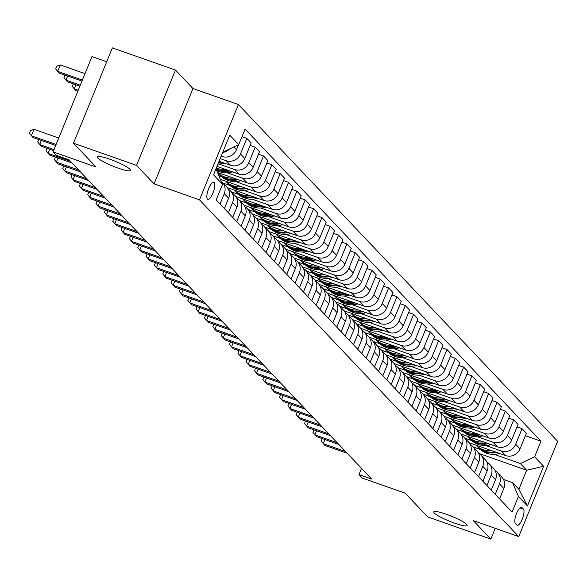 <?xml version="1.0" encoding="UTF-8"?>
<svg xmlns="http://www.w3.org/2000/svg" width="587" height="587" viewBox="0 0 587 587"><rect width="100%" height="100%" fill="white"/><g stroke="black" fill="none" stroke-linecap="round" stroke-linejoin="round"><path stroke-width="0.88" d="M118.126 168.131A18.014 2.693 22.2 0 1 97.185 156.824A18.014 2.693 22.2 0 1 109.586 159.121A18.014 2.693 22.2 0 1 130.534 170.435A18.014 2.693 22.2 0 1 118.126 168.131M454.72 523.2A18.014 2.693 22.2 0 1 433.771 511.893A18.014 2.693 22.2 0 1 446.179 514.19A18.014 2.693 22.2 0 1 467.127 525.504A18.014 2.693 22.2 0 1 454.72 523.2M207.468 199.03A9.003 2.796 109.4 0 0 207.849 199.279A9.003 2.796 109.4 0 0 213.228 192.375A9.003 2.796 109.4 0 0 214.204 182.535A9.003 2.796 109.4 0 0 213.822 182.286A9.003 2.796 109.4 0 0 208.444 189.19A9.003 2.796 109.4 0 0 207.468 199.03M106.717 61.738L91.983 56.557L53.087 151.886L56.418 155.401L69.039 159.84L371.6 479.014L358.987 474.575L362.318 478.097L405.221 493.175L427.74 516.934L490.835 539.108L495.23 528.337M175.462 70.066L112.374 47.892L73.47 143.213L136.566 165.395L154.08 183.87L199.507 199.837L238.403 104.515L192.976 88.542L175.462 70.066L136.566 165.395M199.507 199.837L518.747 536.606L557.65 441.285L238.403 104.515M523.399 509.076L521.931 507.528A8.724 2.708 109.4 0 0 521.564 507.285A8.724 2.708 109.4 0 0 516.355 513.97A8.724 2.708 109.4 0 0 515.408 523.501L516.883 525.049A8.724 2.708 109.4 0 0 517.242 525.292A8.724 2.708 109.4 0 0 522.459 518.607A8.724 2.708 109.4 0 0 523.399 509.076L519.972 507.872M534.618 456.789L543.628 466.291L527.434 505.965L518.431 496.463L512.539 482.609L518.879 489.294L526.656 470.231L520.317 463.547L534.618 456.789L540.979 441.204L245.087 129.067L238.726 144.651L224.425 151.409L223.486 150.419M215.708 169.489L216.647 170.472L222.539 184.333L216.177 199.918L512.069 512.055L518.431 496.463M222.539 184.333L213.529 174.831L229.722 135.157L238.726 144.651M53.087 151.886L95.989 166.965L73.47 143.213M518.747 536.606L473.32 520.64L490.835 539.108M361.519 468.375L358.987 474.575M478.919 453.45L526.656 470.231L543.628 466.291M512.539 482.609L503.477 479.425M473.247 447.001L480.151 449.422M494.144 454.345L520.317 463.547M469.152 442.745L505.715 455.6A11.256 10.566 -43.5 0 0 520.016 448.842L526.378 433.257L522.041 428.679L517.03 426.918M464.911 438.203L471.809 440.624M485.809 445.548L501.379 451.021A11.256 10.566 -43.5 0 0 515.679 444.264L522.041 428.679M460.817 433.947L497.38 446.802A11.256 10.566 -43.5 0 0 511.681 440.045L518.035 424.46L513.698 419.881L508.694 418.12M456.569 429.405L463.466 431.827M477.466 436.75L493.043 442.224A11.256 10.566 -43.5 0 0 507.344 435.466L513.698 419.881M452.474 425.149L489.037 438.005A11.256 10.566 -43.5 0 0 503.338 431.247L509.699 415.662L505.363 411.083L500.351 409.322M448.233 420.608L455.13 423.029M469.123 427.952L484.701 433.426A11.256 10.566 -43.5 0 0 499.001 426.668L505.363 411.083M444.139 416.352L480.694 429.207A11.256 10.566 -43.5 0 0 494.995 422.449L501.357 406.864L497.02 402.286L492.016 400.525M439.89 411.81L446.788 414.231M460.788 419.155L476.358 424.628A11.256 10.566 -43.5 0 0 490.659 417.871L497.02 402.286M435.796 407.554L472.359 420.409A11.256 10.566 -43.5 0 0 486.66 413.652L493.021 398.067L488.685 393.488L483.673 391.727M431.548 403.012L438.452 405.434M452.445 410.357L468.022 415.831A11.256 10.566 -43.5 0 0 482.323 409.073L488.685 393.488M427.453 398.756L464.016 411.612A11.256 10.566 -43.5 0 0 478.317 404.854L484.679 389.269L480.342 384.69L475.338 382.929M423.212 394.215L430.11 396.643M444.11 401.559L459.68 407.033A11.256 10.566 -43.5 0 0 473.98 400.275L480.342 384.69M419.118 389.959L455.681 402.814A11.256 10.566 -43.5 0 0 469.982 396.056L476.336 380.471L471.999 375.893L466.995 374.132M414.87 385.417L421.767 387.846M435.767 392.762L451.344 398.235A11.256 10.566 -43.5 0 0 465.645 391.485L471.999 375.893M410.775 381.161L447.338 394.016A11.256 10.566 -43.5 0 0 461.639 387.259L468 371.674L463.664 367.095L458.652 365.334M406.534 376.619L413.431 379.048M427.431 383.964L443.002 389.438A11.256 10.566 -43.5 0 0 457.302 382.687L463.664 367.095M402.44 372.363L438.995 385.219A11.256 10.566 -43.5 0 0 453.296 378.461L459.658 362.876L455.321 358.297L450.317 356.536M398.191 367.822L405.089 370.25M419.089 375.166L434.659 380.64A11.256 10.566 -43.5 0 0 448.96 373.89L455.321 358.297M394.097 363.566L430.66 376.421A11.256 10.566 -43.5 0 0 444.961 369.663L451.322 354.078L446.986 349.5L441.974 347.739M389.856 359.024L396.753 361.453M410.746 366.369L426.323 371.842A11.256 10.566 -43.5 0 0 440.624 365.092L446.986 349.5M385.754 354.768L422.317 367.623A11.256 10.566 -43.5 0 0 436.618 360.866L442.98 345.281L438.643 340.702L433.639 338.941M381.513 350.226L388.411 352.655M402.411 357.571L417.981 363.045A11.256 10.566 -43.5 0 0 432.281 356.294L438.643 340.702M377.419 345.97L413.982 358.826A11.256 10.566 -43.5 0 0 428.283 352.068L434.644 336.483L430.308 331.904L425.296 330.143M373.171 341.429L380.068 343.857M394.068 348.773L409.645 354.247A11.256 10.566 -43.5 0 0 423.946 347.497L430.308 331.904M369.076 337.173L405.639 350.028A11.256 10.566 -43.5 0 0 419.94 343.27L426.301 327.685L421.965 323.107L416.953 321.346M364.835 332.631L371.732 335.06M385.732 339.976L401.303 345.45A11.256 10.566 -43.5 0 0 415.603 338.699L421.965 323.107M360.741 328.375L397.304 341.23A11.256 10.566 -43.5 0 0 411.597 334.473L417.959 318.888L413.622 314.309L408.618 312.548M356.492 323.833L363.39 326.262M377.39 331.178L392.96 336.652A11.256 10.566 -43.5 0 0 407.261 329.901L413.622 314.309M352.398 319.577L388.961 332.433A11.256 10.566 -43.5 0 0 403.262 325.675L409.623 310.09L405.287 305.511L400.275 303.75M348.157 315.036L355.054 317.464M369.047 322.38L384.624 327.854A11.256 10.566 -43.5 0 0 398.925 321.104L405.287 305.511M344.063 310.78L380.618 323.635A11.256 10.566 -43.5 0 0 394.919 316.877L401.281 301.292L396.944 296.714L391.94 294.96M339.814 306.238L346.712 308.667M360.712 313.583L376.282 319.057A11.256 10.566 -43.5 0 0 390.582 312.306L396.944 296.714M335.72 301.982L372.283 314.837A11.256 10.566 -43.5 0 0 386.584 308.08L392.945 292.495L388.609 287.916L383.597 286.163M331.472 297.44L338.376 299.869M352.369 304.785L367.946 310.266A11.256 10.566 -43.5 0 0 382.247 303.508L388.609 287.916M327.377 293.184L363.94 306.04A11.256 10.566 -43.5 0 0 378.241 299.282L384.602 283.697L380.266 279.118L375.254 277.365M323.136 288.643L330.033 291.071M344.033 295.987L359.604 301.469A11.256 10.566 -43.5 0 0 373.904 294.711L380.266 279.118M319.042 284.387L355.605 297.242A11.256 10.566 -43.5 0 0 369.905 290.484L376.26 274.899L371.923 270.328L366.919 268.567M314.793 279.845L321.691 282.274M335.691 287.19L351.268 292.671A11.256 10.566 -43.5 0 0 365.569 285.913L371.923 270.328M310.699 275.589L347.262 288.444A11.256 10.566 -43.5 0 0 361.563 281.687L367.924 266.102L363.588 261.531L358.576 259.77M306.458 271.047L313.355 273.476M327.355 278.392L342.925 283.873A11.256 10.566 -43.5 0 0 357.226 277.115L363.588 261.531M302.364 266.792L338.919 279.647A11.256 10.566 -43.5 0 0 353.22 272.889L359.582 257.304L355.245 252.733L350.241 250.972M298.115 262.25L305.013 264.678M319.012 269.594L334.583 275.076A11.256 10.566 -43.5 0 0 348.883 268.318L355.245 252.733M294.021 257.994L330.584 270.849A11.256 10.566 -43.5 0 0 344.885 264.091L351.246 248.506L346.91 243.935L341.898 242.174M289.773 253.452L296.677 255.881M310.67 260.797L326.247 266.278A11.256 10.566 -43.5 0 0 340.548 259.52L346.91 243.935M285.678 249.196L322.241 262.051A11.256 10.566 -43.5 0 0 336.542 255.294L342.903 239.709L338.567 235.138L333.563 233.377M281.437 244.654L288.334 247.083M302.334 251.999L317.905 257.48A11.256 10.566 -43.5 0 0 332.205 250.722L338.567 235.138M277.343 240.399L313.906 253.254A11.256 10.566 -43.5 0 0 328.206 246.496L334.568 230.911L330.224 226.34L325.22 224.579M273.094 235.857L279.992 238.285M293.992 243.209L309.569 248.683A11.256 10.566 -43.5 0 0 323.87 241.925L330.224 226.34M269 231.601L305.563 244.456A11.256 10.566 -43.5 0 0 319.864 237.698L326.225 222.113L321.889 217.542L316.877 215.781M264.759 227.059L271.656 229.488M285.656 234.411L301.226 239.885A11.256 10.566 -43.5 0 0 315.527 233.127L321.889 217.542M260.665 222.803L297.22 235.658A11.256 10.566 -43.5 0 0 311.521 228.901L317.883 213.316L313.546 208.745L308.542 206.984M256.416 218.261L263.314 220.69M277.313 225.613L292.884 231.087A11.256 10.566 -43.5 0 0 307.184 224.329L313.546 208.745M252.322 214.006L288.885 226.861A11.256 10.566 -43.5 0 0 303.185 220.103L309.547 204.518L305.211 199.947L300.199 198.186M248.081 209.464L254.978 211.892M268.971 216.816L284.548 222.29A11.256 10.566 -43.5 0 0 298.849 215.532L305.211 199.947M243.979 205.215L280.542 218.063A11.256 10.566 -43.5 0 0 294.843 211.305L301.204 195.72L296.868 191.149L291.864 189.388M239.738 200.666L246.635 203.095M260.635 208.018L276.206 213.492A11.256 10.566 -43.5 0 0 290.506 206.734L296.868 191.149M235.644 196.418L272.207 209.266A11.256 10.566 -43.5 0 0 286.507 202.508L292.869 186.923L288.533 182.352L283.521 180.591M231.395 191.868L238.3 194.297M252.293 199.22L267.87 204.694A11.256 10.566 -43.5 0 0 282.171 197.936L288.533 182.352M227.301 187.62L263.864 200.468A11.256 10.566 -43.5 0 0 278.165 193.71L284.526 178.125L280.19 173.554L275.178 171.793M223.06 183.071L229.957 185.499M243.957 190.423L259.527 195.897A11.256 10.566 -43.5 0 0 273.828 189.139L280.19 173.554M220.411 179.329L255.528 191.67A11.256 10.566 -43.5 0 0 269.829 184.912L276.183 169.327L271.847 164.756L266.843 162.995M218.885 175.74L221.615 176.702M235.614 181.625L251.192 187.099A11.256 10.566 -43.5 0 0 265.485 180.341L271.847 164.756M233.406 178.03A21.528 20.207 136.5 0 1 217.491 172.439L247.186 182.873A11.256 10.566 -43.5 0 0 261.486 176.115L267.848 160.53L263.512 155.959L258.5 154.198M227.272 172.827L242.849 178.301A11.256 10.566 -43.5 0 0 257.15 171.543L263.512 155.959M216.97 166.385L238.843 174.075A11.256 10.566 -43.5 0 0 253.144 167.324L259.505 151.732L255.169 147.161L250.165 145.4M218.936 164.03L234.507 169.504A11.256 10.566 -43.5 0 0 248.807 162.746L255.169 147.161M219.068 161.256L230.508 165.277A11.256 10.566 -43.5 0 0 244.808 158.527L251.17 142.935L246.833 138.363L241.991 136.661M220.154 158.593L226.171 160.706A11.256 10.566 -43.5 0 0 240.472 153.948L246.833 138.363M221.16 156.127L222.165 156.48A11.256 10.566 -43.5 0 0 236.466 149.729L238.491 144.769M223.251 150.998L224.425 151.409M499.588 498.891L503.822 488.516A11.256 10.566 -43.5 0 0 501.9 477.224L497.563 472.645A11.256 10.566 -43.5 0 0 495.245 470.833M540.979 441.204L525.372 435.715M495.252 494.32L499.486 483.945A11.256 10.566 -43.5 0 0 497.563 472.645M491.253 490.094L495.487 479.718A11.256 10.566 -43.5 0 0 493.557 468.426L489.22 463.847A11.256 10.566 -43.5 0 0 486.909 462.035M486.917 485.522L491.15 475.147A11.256 10.566 -43.5 0 0 489.22 463.847M482.91 481.296L487.144 470.921A11.256 10.566 -43.5 0 0 485.222 459.628L480.885 455.05A11.256 10.566 -43.5 0 0 478.566 453.245M478.574 476.725L482.808 466.349A11.256 10.566 -43.5 0 0 480.885 455.05M474.575 472.498L478.809 462.123A11.256 10.566 -43.5 0 0 476.879 450.831L472.542 446.259A11.256 10.566 -43.5 0 0 470.224 444.447M470.238 467.927L474.472 457.552A11.256 10.566 -43.5 0 0 472.542 446.259M466.232 463.701L470.466 453.325A11.256 10.566 -43.5 0 0 468.543 442.033L464.207 437.462A11.256 10.566 -43.5 0 0 461.888 435.649M461.896 459.129L466.129 448.754A11.256 10.566 -43.5 0 0 464.207 437.462M457.897 454.903L462.13 444.528A11.256 10.566 -43.5 0 0 460.201 433.235L455.864 428.664A11.256 10.566 -43.5 0 0 453.546 426.852M453.56 450.332L457.794 439.957A11.256 10.566 -43.5 0 0 455.864 428.664M449.554 446.105L453.788 435.73A11.256 10.566 -43.5 0 0 451.865 424.438L447.529 419.866A11.256 10.566 -43.5 0 0 445.21 418.054M445.217 441.534L449.451 431.159A11.256 10.566 -43.5 0 0 447.529 419.866M441.211 437.308L445.445 426.932A11.256 10.566 -43.5 0 0 443.523 415.64L439.186 411.069A11.256 10.566 -43.5 0 0 436.867 409.256M436.875 432.736L441.108 422.361A11.256 10.566 -43.5 0 0 439.186 411.069M432.876 428.51L437.11 418.135A11.256 10.566 -43.5 0 0 435.18 406.842L430.843 402.271A11.256 10.566 -43.5 0 0 428.532 400.459M428.539 423.939L432.773 413.564A11.256 10.566 -43.5 0 0 430.843 402.271M424.533 419.712L428.767 409.337A11.256 10.566 -43.5 0 0 426.844 398.045L422.508 393.473A11.256 10.566 -43.5 0 0 420.189 391.661M420.197 415.141L424.43 404.766A11.256 10.566 -43.5 0 0 422.508 393.473M416.198 410.915L420.431 400.539A11.256 10.566 -43.5 0 0 418.502 389.247L414.165 384.676A11.256 10.566 -43.5 0 0 411.847 382.863M411.861 406.343L416.095 395.968A11.256 10.566 -43.5 0 0 414.165 384.676M407.855 402.117L412.089 391.742A11.256 10.566 -43.5 0 0 410.166 380.449L405.83 375.878A11.256 10.566 -43.5 0 0 403.511 374.066M403.518 397.546L407.752 387.171A11.256 10.566 -43.5 0 0 405.83 375.878M399.512 393.319L403.746 382.944A11.256 10.566 -43.5 0 0 401.824 371.652L397.487 367.08A11.256 10.566 -43.5 0 0 395.168 365.268M395.176 388.748L399.409 378.373A11.256 10.566 -43.5 0 0 397.487 367.08M391.177 384.522L395.411 374.146A11.256 10.566 -43.5 0 0 393.481 362.854L389.144 358.283A11.256 10.566 -43.5 0 0 386.833 356.47M386.84 379.95L391.074 369.575A11.256 10.566 -43.5 0 0 389.144 358.283M382.834 375.724L387.068 365.349A11.256 10.566 -43.5 0 0 385.145 354.056L380.809 349.485A11.256 10.566 -43.5 0 0 378.49 347.673M378.498 371.153L382.731 360.778A11.256 10.566 -43.5 0 0 380.809 349.485M374.499 366.926L378.732 356.551A11.256 10.566 -43.5 0 0 376.803 345.259L372.466 340.687A11.256 10.566 -43.5 0 0 370.148 338.875M370.162 362.355L374.396 351.98A11.256 10.566 -43.5 0 0 372.466 340.687M366.156 358.129L370.39 347.753A11.256 10.566 -43.5 0 0 368.467 336.461L364.131 331.89A11.256 10.566 -43.5 0 0 361.812 330.077M361.819 353.557L366.053 343.182A11.256 10.566 -43.5 0 0 364.131 331.89M357.813 349.331L362.054 338.956A11.256 10.566 -43.5 0 0 360.125 327.663L355.788 323.092A11.256 10.566 -43.5 0 0 353.469 321.28M353.477 344.76L357.71 334.385A11.256 10.566 -43.5 0 0 355.788 323.092M349.478 340.533L353.712 330.158A11.256 10.566 -43.5 0 0 351.789 318.866L347.445 314.294A11.256 10.566 -43.5 0 0 345.134 312.482M345.141 335.962L349.375 325.587A11.256 10.566 -43.5 0 0 347.445 314.294M341.135 331.736L345.369 321.36A11.256 10.566 -43.5 0 0 343.446 310.068L339.11 305.497A11.256 10.566 -43.5 0 0 336.791 303.684M336.799 327.164L341.032 316.789A11.256 10.566 -43.5 0 0 339.11 305.497M332.8 322.938L337.033 312.563A11.256 10.566 -43.5 0 0 335.104 301.27L330.767 296.699A11.256 10.566 -43.5 0 0 328.456 294.887M328.463 318.367L332.697 307.992A11.256 10.566 -43.5 0 0 330.767 296.699M324.457 314.14L328.691 303.765A11.256 10.566 -43.5 0 0 326.768 292.473L322.432 287.901A11.256 10.566 -43.5 0 0 320.113 286.089M320.12 309.569L324.354 299.194A11.256 10.566 -43.5 0 0 322.432 287.901M316.122 305.343L320.355 294.968A11.256 10.566 -43.5 0 0 318.425 283.675L314.089 279.104A11.256 10.566 -43.5 0 0 311.77 277.291M311.785 300.771L316.019 290.396A11.256 10.566 -43.5 0 0 314.089 279.104M307.779 296.545L312.013 286.17A11.256 10.566 -43.5 0 0 310.09 274.877L305.754 270.306A11.256 10.566 -43.5 0 0 303.435 268.494M303.442 291.974L307.676 281.599A11.256 10.566 -43.5 0 0 305.754 270.306M299.436 287.747L303.67 277.38A11.256 10.566 -43.5 0 0 301.747 266.08L297.411 261.508A11.256 10.566 -43.5 0 0 295.092 259.696M295.1 283.176L299.333 272.801A11.256 10.566 -43.5 0 0 297.411 261.508M291.101 278.95L295.334 268.582A11.256 10.566 -43.5 0 0 293.405 257.282L289.068 252.711A11.256 10.566 -43.5 0 0 286.757 250.898M286.764 274.378L290.998 264.003A11.256 10.566 -43.5 0 0 289.068 252.711M282.758 270.159L286.992 259.784A11.256 10.566 -43.5 0 0 285.069 248.484L280.733 243.913A11.256 10.566 -43.5 0 0 278.414 242.101M278.421 265.581L282.655 255.206A11.256 10.566 -43.5 0 0 280.733 243.913M274.423 261.362L278.656 250.987A11.256 10.566 -43.5 0 0 276.726 239.687L272.39 235.116A11.256 10.566 -43.5 0 0 270.071 233.303M270.086 256.783L274.32 246.408A11.256 10.566 -43.5 0 0 272.39 235.116M266.08 252.564L270.313 242.189A11.256 10.566 -43.5 0 0 268.391 230.889L264.055 226.318A11.256 10.566 -43.5 0 0 261.736 224.505M261.743 247.985L265.977 237.61A11.256 10.566 -43.5 0 0 264.055 226.318M257.737 243.766L261.971 233.391A11.256 10.566 -43.5 0 0 260.048 222.091L255.712 217.52A11.256 10.566 -43.5 0 0 253.393 215.708M253.401 239.188L257.634 228.813A11.256 10.566 -43.5 0 0 255.712 217.52M249.402 234.969L253.635 224.594A11.256 10.566 -43.5 0 0 251.706 213.301L247.369 208.723A11.256 10.566 -43.5 0 0 245.058 206.91M245.065 230.39L249.299 220.015A11.256 10.566 -43.5 0 0 247.369 208.723M241.059 226.171L245.293 215.796A11.256 10.566 -43.5 0 0 243.37 204.503L239.034 199.925A11.256 10.566 -43.5 0 0 236.715 198.113M236.722 221.593L240.956 211.217A11.256 10.566 -43.5 0 0 239.034 199.925M232.723 217.373L236.957 206.998A11.256 10.566 -43.5 0 0 235.027 195.706L230.691 191.127A11.256 10.566 -43.5 0 0 228.372 189.315M228.387 212.795L232.621 202.42A11.256 10.566 -43.5 0 0 230.691 191.127M224.381 208.576L228.614 198.201A11.256 10.566 -43.5 0 0 226.692 186.908L222.356 182.33A11.256 10.566 -43.5 0 0 221.262 181.339M220.044 203.997L224.278 193.622A11.256 10.566 -43.5 0 0 222.356 182.33M222.671 152.422A11.256 10.566 -43.5 0 0 229.627 148.951M518.879 489.294L527.434 505.965M154.08 183.87L192.976 88.542M324.905 439.568L323.232 443.677L345.538 451.513M322.248 438.636L321.243 441.116L324.897 445.43L347.203 453.274M491.935 450.75A21.528 20.207 136.5 0 1 476.02 445.159L476.952 446.149A21.528 20.207 136.5 0 0 495.032 451.843M499.596 453.45L498.51 453.722A21.528 20.207 136.5 0 1 479.021 448.329L477.752 446.993A21.528 20.207 -43.5 0 0 496.844 452.474M477.356 446.56A21.528 20.207 -43.5 0 0 477.752 446.993M316.569 430.77L314.889 434.879L337.195 442.715M313.913 429.838L312.9 432.318L316.562 436.633L338.868 444.476M308.226 421.972L306.553 426.081L328.859 433.918M305.57 421.04L304.558 423.521L308.219 427.835L330.525 435.679M299.884 413.175L298.211 417.284L320.517 425.12M297.235 412.243L296.222 414.723L299.884 419.037L322.182 426.881M483.593 441.952A21.528 20.207 136.5 0 1 467.685 436.361M491.26 444.653L490.167 444.924A21.528 20.207 136.5 0 1 470.679 439.531L469.409 438.196A21.528 20.207 -43.5 0 0 488.501 443.677M486.689 443.046A21.528 20.207 136.5 0 1 468.609 437.352L467.67 436.354M469.02 437.763A21.528 20.207 -43.5 0 0 469.409 438.196M475.257 433.155A21.528 20.207 136.5 0 1 459.342 427.563L460.274 428.554A21.528 20.207 136.5 0 0 478.346 434.248M482.918 435.855L481.832 436.126A21.528 20.207 136.5 0 1 462.336 430.733L461.074 429.398A21.528 20.207 -43.5 0 0 480.159 434.879M460.678 428.965A21.528 20.207 -43.5 0 0 461.074 429.398M466.914 424.357A21.528 20.207 136.5 0 1 451.007 418.766L451.931 419.756A21.528 20.207 136.5 0 0 470.011 425.45M474.582 427.057L473.489 427.329A21.528 20.207 136.5 0 1 454 421.936L452.731 420.6A21.528 20.207 -43.5 0 0 471.823 426.089M452.335 420.167A21.528 20.207 -43.5 0 0 452.731 420.6M291.548 404.377L289.875 408.486L312.181 416.322M288.892 403.445L287.879 405.925L291.541 410.24L313.847 418.083M458.572 415.559A21.528 20.207 136.5 0 1 442.664 409.968M466.239 418.26L465.146 418.531A21.528 20.207 136.5 0 1 445.658 413.138L444.388 411.803A21.528 20.207 -43.5 0 0 463.481 417.291M461.668 416.653A21.528 20.207 136.5 0 1 443.589 410.959L442.649 409.961M443.999 411.37A21.528 20.207 -43.5 0 0 444.388 411.803M283.205 395.579L281.533 399.688L303.839 407.525M280.549 394.647L279.544 397.128L283.198 401.442L305.504 409.286M274.87 386.782L273.19 390.891L295.496 398.727M272.214 385.85L271.201 388.33L274.863 392.644L297.169 400.488M266.527 377.984L264.854 382.093L287.16 389.929M263.871 377.052L262.859 379.532L266.52 383.854L288.826 391.69M258.192 369.186L256.512 373.295L278.818 381.132M255.536 368.254L254.523 370.735L258.185 375.056L280.491 382.893M249.849 360.389L248.176 364.498L270.482 372.334M247.193 359.457L246.18 361.937L249.842 366.259L272.148 374.095M450.236 406.762A21.528 20.207 136.5 0 1 434.321 401.17L435.253 402.161A21.528 20.207 136.5 0 0 453.333 407.855M457.897 409.462L456.811 409.733A21.528 20.207 136.5 0 1 437.322 404.34L436.053 403.005A21.528 20.207 -43.5 0 0 455.145 408.493M435.657 402.572A21.528 20.207 -43.5 0 0 436.053 403.005M441.894 397.964A21.528 20.207 136.5 0 1 425.986 392.373L426.91 393.363A21.528 20.207 136.5 0 0 444.99 399.057M449.561 400.664L448.468 400.936A21.528 20.207 136.5 0 1 428.98 395.543L427.71 394.207A21.528 20.207 -43.5 0 0 446.802 399.696M427.321 393.774A21.528 20.207 -43.5 0 0 427.71 394.207M433.558 389.166A21.528 20.207 136.5 0 1 417.643 383.575M441.219 391.867L440.133 392.138A21.528 20.207 136.5 0 1 420.644 386.745L419.375 385.41A21.528 20.207 -43.5 0 0 438.46 390.898M436.655 390.26A21.528 20.207 136.5 0 1 418.575 384.566L417.628 383.575M418.979 384.977A21.528 20.207 -43.5 0 0 419.375 385.41M425.215 380.369A21.528 20.207 136.5 0 1 409.308 374.777M432.883 383.069L431.79 383.34A21.528 20.207 136.5 0 1 412.301 377.947L411.032 376.612A21.528 20.207 -43.5 0 0 430.124 382.1M428.312 381.462A21.528 20.207 136.5 0 1 410.232 375.768L409.293 374.777M410.636 376.179A21.528 20.207 -43.5 0 0 411.032 376.612M416.88 371.578A21.528 20.207 136.5 0 1 400.965 365.98L401.89 366.97A21.528 20.207 136.5 0 0 419.969 372.664M424.54 374.271L423.454 374.543A21.528 20.207 136.5 0 1 403.959 369.15L402.697 367.814A21.528 20.207 -43.5 0 0 421.782 373.303M402.3 367.381A21.528 20.207 -43.5 0 0 402.697 367.814M241.506 351.591L239.834 355.7L262.14 363.536M238.858 350.659L237.845 353.139L241.499 357.461L263.805 365.297M408.537 362.781A21.528 20.207 136.5 0 1 392.622 357.182L393.554 358.173A21.528 20.207 136.5 0 0 411.634 363.867M416.198 365.474L415.112 365.745A21.528 20.207 136.5 0 1 395.623 360.352L394.354 359.017A21.528 20.207 -43.5 0 0 413.446 364.505M393.958 358.591A21.528 20.207 -43.5 0 0 394.354 359.017M233.171 342.801L231.498 346.902L253.797 354.739M230.515 341.861L229.502 344.342L233.164 348.663L255.47 356.5M400.195 353.983A21.528 20.207 136.5 0 1 384.287 348.385M407.862 356.676L406.769 356.947A21.528 20.207 136.5 0 1 387.281 351.554L386.011 350.219A21.528 20.207 -43.5 0 0 405.103 355.707M403.291 355.069A21.528 20.207 136.5 0 1 385.211 349.375L384.272 348.385M385.622 349.793A21.528 20.207 -43.5 0 0 386.011 350.219M224.828 334.003L223.155 338.105L245.461 345.941M222.172 333.064L221.16 335.544L224.821 339.866L247.127 347.702M391.859 345.185A21.528 20.207 136.5 0 1 375.944 339.587L376.876 340.577A21.528 20.207 136.5 0 0 394.956 346.271M399.52 347.878L398.434 348.15A21.528 20.207 136.5 0 1 378.945 342.757L377.676 341.421A21.528 20.207 -43.5 0 0 396.768 346.91M377.28 340.996A21.528 20.207 -43.5 0 0 377.676 341.421M216.493 325.205L214.813 329.307L237.119 337.151M213.837 324.266L212.824 326.746L216.486 331.068L238.792 338.904M383.516 336.388A21.528 20.207 136.5 0 1 367.609 330.789L368.533 331.78A21.528 20.207 136.5 0 0 386.613 337.474M391.184 339.081L390.091 339.352A21.528 20.207 136.5 0 1 370.602 333.959L369.333 332.624A21.528 20.207 -43.5 0 0 388.425 338.112M368.944 332.198A21.528 20.207 -43.5 0 0 369.333 332.624M208.15 316.408L206.477 320.509L228.783 328.353M205.494 315.468L204.481 317.949L208.143 322.27L230.449 330.107M375.181 327.59A21.528 20.207 136.5 0 1 359.266 321.992M382.841 330.283L381.755 330.554A21.528 20.207 136.5 0 1 362.26 325.161L360.998 323.826A21.528 20.207 -43.5 0 0 380.082 329.314M378.27 328.676A21.528 20.207 136.5 0 1 360.198 322.982L359.251 321.992M360.601 323.4A21.528 20.207 -43.5 0 0 360.998 323.826M199.807 307.61L198.135 311.712L220.441 319.555M197.159 306.671L196.146 309.151L199.807 313.473L222.106 321.309M366.838 318.792A21.528 20.207 136.5 0 1 350.931 313.194L351.855 314.184A21.528 20.207 136.5 0 0 369.935 319.878M374.506 321.485L373.413 321.757A21.528 20.207 136.5 0 1 353.924 316.364L352.655 315.028A21.528 20.207 -43.5 0 0 371.747 320.517M352.259 314.603A21.528 20.207 -43.5 0 0 352.655 315.028M191.472 298.812L189.799 302.914L212.105 310.758M188.816 297.873L187.803 300.353L191.465 304.675L213.771 312.511M183.129 290.015L181.456 294.116L203.762 301.96M180.473 289.075L179.468 291.556L183.122 295.877L205.428 303.714M174.794 281.217L173.114 285.319L195.42 293.162M172.138 280.278L171.125 282.758L174.787 287.08L197.093 294.916M166.451 272.419L164.778 276.521L187.084 284.365M163.795 271.48L162.782 273.96L166.444 278.282L188.75 286.118M158.116 263.622L156.435 267.723L178.742 275.567M155.46 262.683L154.447 265.163L158.108 269.484L180.414 277.321M149.773 254.824L148.1 258.926L170.406 266.769M147.117 253.892L146.104 256.365L149.766 260.687L172.072 268.523M141.43 246.026L139.757 250.128L162.063 257.972M138.781 245.095L137.769 247.567L141.423 251.889L163.729 259.725M133.095 237.229L131.422 241.33L153.721 249.174M130.439 236.297L129.426 238.77L133.088 243.091L155.394 250.935M124.752 228.431L123.079 232.533L145.385 240.377M122.096 227.499L121.083 229.972L124.745 234.294L147.051 242.138M116.417 219.633L114.736 223.735L137.042 231.579M113.761 218.702L112.748 221.182L116.409 225.496L138.715 233.34M108.074 210.836L106.401 214.937L128.707 222.781M105.418 209.904L104.405 212.384L108.067 216.698L130.373 224.542M99.731 202.038L98.058 206.14L120.364 213.984M97.082 201.106L96.07 203.586L99.724 207.901L122.03 215.745M91.396 193.24L89.723 197.342L112.022 205.186M88.74 192.309L87.727 194.789L91.389 199.103L113.695 206.947M83.053 184.443L81.38 188.544L103.686 196.388M80.397 183.511L79.392 185.991L83.046 190.305L105.352 198.149M74.718 175.645L73.037 179.747L95.343 187.591M72.062 174.713L71.049 177.193L74.71 181.508L97.016 189.352M66.375 166.847L64.702 170.949L87.008 178.793M63.719 165.916L62.706 168.396L66.368 172.71L88.674 180.554M58.032 158.05L56.359 162.151L78.665 169.995M55.383 157.118L54.371 159.598L58.032 163.912L80.331 171.756M49.697 149.252L48.024 153.354L70.33 161.198M47.041 148.32L46.028 150.8L49.69 155.115L71.996 162.959M358.496 309.995A21.528 20.207 136.5 0 1 342.588 304.396L343.512 305.387A21.528 20.207 136.5 0 0 361.592 311.081M366.163 312.688L365.07 312.959A21.528 20.207 136.5 0 1 345.582 307.566L344.312 306.231A21.528 20.207 -43.5 0 0 363.404 311.719M343.923 305.805A21.528 20.207 -43.5 0 0 344.312 306.231M350.16 301.197A21.528 20.207 136.5 0 1 334.245 295.599M357.821 303.89L356.735 304.161A21.528 20.207 136.5 0 1 337.246 298.768L335.977 297.433A21.528 20.207 -43.5 0 0 355.069 302.921M353.257 302.283A21.528 20.207 136.5 0 1 335.177 296.589L334.238 295.599M335.581 297.007A21.528 20.207 -43.5 0 0 335.977 297.433M341.817 292.399A21.528 20.207 136.5 0 1 325.91 286.801L326.834 287.791A21.528 20.207 136.5 0 0 344.914 293.485M349.485 295.092L348.392 295.364A21.528 20.207 136.5 0 1 328.903 289.971L327.634 288.635A21.528 20.207 -43.5 0 0 346.726 294.124M327.245 288.21A21.528 20.207 -43.5 0 0 327.634 288.635M333.482 283.602A21.528 20.207 136.5 0 1 317.567 278.003L318.499 278.994A21.528 20.207 136.5 0 0 336.571 284.688M341.142 286.295L340.056 286.566A21.528 20.207 136.5 0 1 320.561 281.173L319.299 279.838A21.528 20.207 -43.5 0 0 338.383 285.326M318.902 279.412A21.528 20.207 -43.5 0 0 319.299 279.838M325.139 274.804A21.528 20.207 136.5 0 1 309.232 269.206M332.807 277.497L331.714 277.768A21.528 20.207 136.5 0 1 312.225 272.375L310.956 271.04A21.528 20.207 -43.5 0 0 330.048 276.528M328.236 275.89A21.528 20.207 136.5 0 1 310.156 270.196L309.217 269.206M310.56 270.614A21.528 20.207 -43.5 0 0 310.956 271.04M316.797 266.006A21.528 20.207 136.5 0 1 300.889 260.408L301.813 261.398A21.528 20.207 136.5 0 0 319.893 267.092M324.464 268.699L323.371 268.971A21.528 20.207 136.5 0 1 303.883 263.578L302.621 262.242A21.528 20.207 -43.5 0 0 321.705 267.731M302.224 261.817A21.528 20.207 -43.5 0 0 302.621 262.242M308.461 257.209A21.528 20.207 136.5 0 1 292.546 251.61L293.478 252.601A21.528 20.207 136.5 0 0 311.558 258.295M316.122 259.902L315.036 260.173A21.528 20.207 136.5 0 1 295.547 254.78L294.278 253.445A21.528 20.207 -43.5 0 0 313.37 258.933M293.882 253.019A21.528 20.207 -43.5 0 0 294.278 253.445M300.118 248.411A21.528 20.207 136.5 0 1 284.211 242.813M307.786 251.104L306.693 251.375A21.528 20.207 136.5 0 1 287.204 245.982L285.935 244.647A21.528 20.207 -43.5 0 0 305.027 250.135M303.215 249.497A21.528 20.207 136.5 0 1 285.135 243.803L284.196 242.813M285.546 244.221A21.528 20.207 -43.5 0 0 285.935 244.647M291.783 239.613A21.528 20.207 136.5 0 1 275.868 234.022L276.8 235.005A21.528 20.207 136.5 0 0 294.879 240.699M299.443 242.306L298.357 242.578A21.528 20.207 136.5 0 1 278.869 237.185L277.6 235.849A21.528 20.207 -43.5 0 0 296.692 241.338M277.203 235.424A21.528 20.207 -43.5 0 0 277.6 235.849M283.44 230.816A21.528 20.207 136.5 0 1 267.533 225.225L268.457 226.208A21.528 20.207 136.5 0 0 286.537 231.902M291.108 233.509L290.015 233.78A21.528 20.207 136.5 0 1 270.526 228.387L269.257 227.052A21.528 20.207 -43.5 0 0 288.349 232.54M268.868 226.626A21.528 20.207 -43.5 0 0 269.257 227.052M275.105 222.018A21.528 20.207 136.5 0 1 259.19 216.427M282.765 224.711L281.679 224.982A21.528 20.207 136.5 0 1 262.184 219.589L260.922 218.254A21.528 20.207 -43.5 0 0 280.006 223.742M278.194 223.104A21.528 20.207 136.5 0 1 260.114 217.41L259.175 216.42M260.525 217.828A21.528 20.207 -43.5 0 0 260.922 218.254M266.762 213.22A21.528 20.207 136.5 0 1 250.854 207.629M274.423 215.913L273.337 216.185A21.528 20.207 136.5 0 1 253.848 210.792L252.579 209.456A21.528 20.207 -43.5 0 0 271.671 214.945M269.859 214.306A21.528 20.207 136.5 0 1 251.779 208.612L250.84 207.622M252.183 209.031A21.528 20.207 -43.5 0 0 252.579 209.456M258.419 204.423A21.528 20.207 136.5 0 1 242.512 198.832M266.087 207.116L264.994 207.387A21.528 20.207 136.5 0 1 245.505 202.001L244.236 200.659A21.528 20.207 -43.5 0 0 263.328 206.147M261.516 205.509A21.528 20.207 136.5 0 1 243.436 199.815L242.497 198.824M243.847 200.233A21.528 20.207 -43.5 0 0 244.236 200.659M250.084 195.625A21.528 20.207 136.5 0 1 234.169 190.034L235.101 191.017A21.528 20.207 136.5 0 0 253.18 196.711M257.744 198.318L256.658 198.589A21.528 20.207 136.5 0 1 237.17 193.204L235.901 191.861A21.528 20.207 -43.5 0 0 254.993 197.349M235.504 191.435A21.528 20.207 -43.5 0 0 235.901 191.861M241.741 186.827A21.528 20.207 136.5 0 1 225.834 181.236M249.409 189.52L248.316 189.792A21.528 20.207 136.5 0 1 228.827 184.406L227.558 183.063A21.528 20.207 -43.5 0 0 246.65 188.552M244.838 187.913A21.528 20.207 136.5 0 1 226.758 182.219L225.819 181.229M227.169 182.638A21.528 20.207 -43.5 0 0 227.558 183.063M241.066 180.723L239.98 180.994A21.528 20.207 136.5 0 1 220.485 175.608L219.222 174.266A21.528 20.207 -43.5 0 0 238.307 179.754M236.495 179.116A21.528 20.207 136.5 0 1 218.423 173.422L217.476 172.431M218.826 173.84A21.528 20.207 -43.5 0 0 219.222 174.266M225.063 169.232A21.528 20.207 136.5 0 1 216.258 168.139M232.731 171.925L231.638 172.196A21.528 20.207 136.5 0 1 216.302 170.113M228.16 170.318A21.528 20.207 136.5 0 1 215.972 168.843M215.818 169.217A21.528 20.207 -43.5 0 0 229.972 170.956M224.388 163.127L223.295 163.399A21.528 20.207 136.5 0 1 217.931 164.044M219.817 161.52A21.528 20.207 136.5 0 1 218.9 161.667M218.503 162.643A21.528 20.207 -43.5 0 0 221.629 162.159M78.21 90.317L74.307 88.945L75.972 90.706L77.792 91.345M75.98 84.844L74.307 88.945L72.311 86.392L73.324 83.912M41.354 140.454L39.681 144.556L54.019 149.597M38.698 139.523L37.693 142.003L41.347 146.317L53.6 150.624M80.302 85.188L65.964 80.148L67.637 81.909L79.883 86.216M67.637 76.046L65.964 80.148L63.976 77.594L64.988 75.114M58.737 138.026L33.973 129.323L31.338 135.758L56.11 144.468M33.973 129.323L30.399 130.63L29.35 133.205L33.011 137.519L55.692 145.495M85.02 73.617L60.256 64.915L57.629 71.35L59.294 73.111L81.975 81.087M82.393 80.059L57.629 71.35L55.633 68.796L56.682 66.221L60.256 64.915M501.379 451.021L505.715 455.6M493.043 442.224L497.38 446.802M484.701 433.426L489.037 438.005M476.358 424.628L480.694 429.207M468.022 415.831L472.359 420.409M459.68 407.033L464.016 411.612M451.344 398.235L455.681 402.814M443.002 389.438L447.338 394.016M434.659 380.64L438.995 385.219M426.323 371.842L430.66 376.421M417.981 363.045L422.317 367.623M409.645 354.247L413.982 358.826M401.303 345.45L405.639 350.028M392.96 336.652L397.304 341.23M384.624 327.854L388.961 332.433M376.282 319.057L380.618 323.635M367.946 310.266L372.283 314.837M359.604 301.469L363.94 306.04M351.268 292.671L355.605 297.242M342.925 283.873L347.262 288.444M334.583 275.076L338.919 279.647M326.247 266.278L330.584 270.849M317.905 257.48L322.241 262.051M309.569 248.683L313.906 253.254M301.226 239.885L305.563 244.456M292.884 231.087L297.22 235.658M284.548 222.29L288.885 226.861M276.206 213.492L280.542 218.063M267.87 204.694L272.207 209.266M259.527 195.897L263.864 200.468M251.192 187.099L255.528 191.67M242.849 178.301L247.186 182.873M234.507 169.504L238.843 174.075M226.171 160.706L230.508 165.277M221.365 155.636L222.165 156.48M515.679 444.264L520.016 448.842M499.486 483.945L503.822 488.516M491.15 475.147L495.487 479.718M507.344 435.466L511.681 440.045M482.808 466.349L487.144 470.921M499.001 426.668L503.338 431.247M474.472 457.552L478.809 462.123M490.659 417.871L494.995 422.449M466.129 448.754L470.466 453.325M482.323 409.073L486.66 413.652M457.794 439.957L462.13 444.528M473.98 400.275L478.317 404.854M449.451 431.159L453.788 435.73M465.645 391.485L469.982 396.056M441.108 422.361L445.445 426.932M457.302 382.687L461.639 387.259M432.773 413.564L437.11 418.135M448.96 373.89L453.296 378.461M424.43 404.766L428.767 409.337M440.624 365.092L444.961 369.663M416.095 395.968L420.431 400.539M432.281 356.294L436.618 360.866M407.752 387.171L412.089 391.742M423.946 347.497L428.283 352.068M399.409 378.373L403.746 382.944M415.603 338.699L419.94 343.27M391.074 369.575L395.411 374.146M407.261 329.901L411.597 334.473M382.731 360.778L387.068 365.349M398.925 321.104L403.262 325.675M374.396 351.98L378.732 356.551M390.582 312.306L394.919 316.877M366.053 343.182L370.39 347.753M382.247 303.508L386.584 308.08M357.71 334.385L362.054 338.956M373.904 294.711L378.241 299.282M349.375 325.587L353.712 330.158M365.569 285.913L369.905 290.484M341.032 316.789L345.369 321.36M357.226 277.115L361.563 281.687M332.697 307.992L337.033 312.563M348.883 268.318L353.22 272.889M324.354 299.194L328.691 303.765M340.548 259.52L344.885 264.091M316.019 290.396L320.355 294.968M332.205 250.722L336.542 255.294M307.676 281.599L312.013 286.17M323.87 241.925L328.206 246.496M299.333 272.801L303.67 277.38M315.527 233.127L319.864 237.698M290.998 264.003L295.334 268.582M307.184 224.329L311.521 228.901M282.655 255.206L286.992 259.784M298.849 215.532L303.185 220.103M274.32 246.408L278.656 250.987M290.506 206.734L294.843 211.305M265.977 237.61L270.313 242.189M282.171 197.936L286.507 202.508M257.634 228.813L261.971 233.391M273.828 189.139L278.165 193.71M249.299 220.015L253.635 224.594M265.485 180.341L269.829 184.912M240.956 211.217L245.293 215.796M257.15 171.543L261.486 176.115M232.621 202.42L236.957 206.998M248.807 162.746L253.144 167.324M224.278 193.622L228.614 198.201M240.472 153.948L244.808 158.527M233.846 146.963L236.466 149.729M521.124 507.249L521.931 507.528M498.51 453.722L497.578 452.738M490.167 444.924L489.235 443.941M481.832 436.126L480.9 435.143M473.489 427.329L472.557 426.345M465.146 418.531L464.214 417.548M456.811 409.733L455.879 408.75M448.468 400.936L447.536 399.952M440.133 392.138L439.201 391.155M431.79 383.34L430.858 382.357M423.454 374.543L422.523 373.559M415.112 365.745L414.18 364.762M406.769 356.947L405.837 355.964M398.434 348.15L397.502 347.166M390.091 339.352L389.159 338.369M381.755 330.554L380.824 329.571M373.413 321.757L372.481 320.773M365.07 312.959L364.138 311.976M356.735 304.161L355.803 303.178M348.392 295.364L347.46 294.38M340.056 286.566L339.125 285.583M331.714 277.768L330.782 276.785M323.371 268.971L322.446 267.988M315.036 260.173L314.104 259.19M306.693 251.375L305.761 250.392M298.357 242.578L297.426 241.595M290.015 233.78L289.083 232.797M281.679 224.982L280.747 223.999M273.337 216.185L272.405 215.202M264.994 207.387L264.062 206.404M256.658 198.589L255.727 197.606M248.316 189.792L247.384 188.809M239.98 180.994L239.048 180.011M231.638 172.196L230.706 171.213M223.295 163.399L222.363 162.416"/></g></svg>

